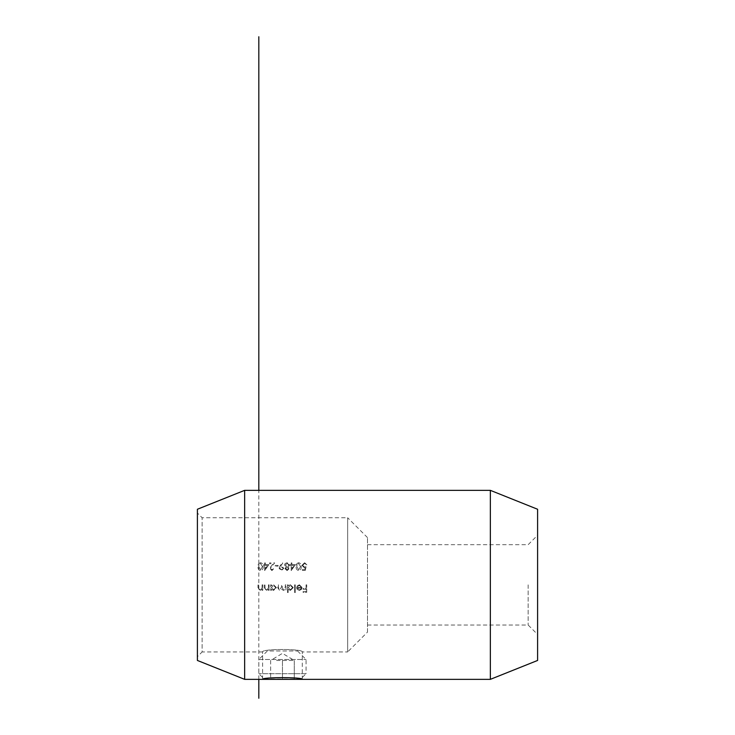 <?xml version="1.0" encoding="UTF-8"?>
<svg xmlns="http://www.w3.org/2000/svg" width="735" height="735" viewBox="0 0 735 735"><rect width="100%" height="100%" fill="white"/><g stroke="black" fill="none" stroke-linecap="round" stroke-linejoin="round"><path stroke-width="0.55" stroke-dasharray="3.67 2.76" d="M262.606 679.351L262.606 651.945C261.366 648.702 303.518 648.702 302.296 651.945C303.527 648.702 261.366 648.702 262.606 651.945L202.125 651.945L202.125 517.752L202.125 651.945L197.403 656.667L197.403 513.03L197.403 656.667M367.5 632.1L367.5 537.597L367.5 632.1L347.655 651.945L347.655 517.752L202.125 517.752L197.403 513.03M367.5 537.597L347.655 517.752L347.655 651.945L302.296 651.945L302.296 679.351M297.574 650.999L306.072 659.506L306.072 673.683L258.821 673.683L306.072 673.683L300.725 679.03L264.177 679.03L258.821 673.683L258.821 659.506L306.072 659.506L258.821 659.506L267.329 650.999L297.574 650.999L267.329 650.999M537.597 584.849L537.597 535.236L537.597 584.849M528.153 584.849L528.153 625.016L528.153 584.849M367.5 584.849L367.5 625.016L367.5 584.849M269.129 584.849L268.459 584.849L268.358 588.303L266.493 589.755L265.078 588.68L264.995 584.849L264.324 584.849L264.324 587.651L266.373 590.425L268.459 589.341L268.459 590.334L269.129 590.334L269.129 584.849L269.129 590.334L268.459 590.334L268.459 589.341L266.373 590.425L264.324 587.651L264.324 584.849L264.995 584.849L265.078 588.68L266.493 589.755L268.358 588.303L268.459 584.849L269.129 584.849M305.337 570.397L306.109 566.648L304.455 567.034L302.645 565.38L304.547 563.479L306.872 564.82L304.584 562.707L301.975 565.353L304.336 567.806L305.218 567.659L304.814 569.634L302.26 569.634L302.26 570.397L305.337 570.397L302.26 570.397L302.26 569.634L304.814 569.634L305.218 567.659L304.336 567.806L301.975 565.353L304.584 562.707L306.872 564.82L304.547 563.479L302.645 565.38L304.455 567.034L306.109 566.648L305.337 570.397M288.175 592.548L288.175 589.268L290.389 590.425L293.265 587.605L290.408 584.757L288.175 585.795L288.175 584.849L287.495 584.849L287.495 592.548L288.175 592.548L287.495 592.548L287.495 584.849L288.175 584.849L288.175 585.795L290.408 584.757L293.265 587.605L290.389 590.425L288.175 589.268L288.175 592.548M299.439 585.428L301.442 587.449L296.536 587.449L297.133 589.351L299.338 590.425L301.488 589.406L302.113 587.577L299.356 584.757L296.83 586.264L297.427 586.585L299.439 585.428L297.427 586.585L296.83 586.264L299.356 584.757L302.113 587.577L301.488 589.406L299.338 590.425L297.133 589.351L296.536 587.449L301.442 587.449L299.439 585.428M295.433 564.627L291.878 564.627L291.878 562.9L291.198 562.9L291.198 564.627L290.334 564.627L290.334 565.399L291.198 565.399L291.198 570.59L295.433 564.627L291.198 570.59L291.198 565.399L290.334 565.399L290.334 564.627L291.198 564.627L291.198 562.9L291.878 562.9L291.878 564.627L295.433 564.627M279.952 566.088L279.089 568.284L281.413 570.59L283.793 568.293L281.496 566.069L280.706 566.125L282.791 563.083L282.258 562.707L279.952 566.088L282.258 562.707L282.791 563.083L280.706 566.125L281.496 566.069L283.793 568.293L281.413 570.59L279.089 568.284L279.952 566.088M271.959 569.818L270.333 568.302L274.66 562.9L269.561 562.9L269.561 563.671L273.052 563.671L269.662 568.366L271.922 570.59L274.375 568.091L271.959 569.818L274.375 568.091L271.922 570.59L269.662 568.366L273.052 563.671L269.561 563.671L269.561 562.9L274.66 562.9L270.333 568.302L271.959 569.818M260.613 562.707C258.683 563.23 257.82 564.544 258.022 566.648C257.82 568.752 258.683 570.066 260.613 570.59C262.524 570.057 263.36 568.734 263.121 566.648C263.36 564.553 262.524 563.24 260.613 562.707C262.524 563.249 263.36 564.563 263.121 566.648C263.369 568.734 262.533 570.048 260.613 570.59C258.683 570.066 257.82 568.752 258.022 566.648C257.81 564.553 258.674 563.24 260.613 562.707M306.734 584.849L306.063 584.849L306.063 588.505L303.077 588.505L303.077 589.277L306.063 589.277L306.063 591.583L303.077 591.583L303.077 592.355L306.734 592.355L306.734 584.849L306.734 592.355L303.077 592.355L303.077 591.583L306.063 591.583L306.063 589.277L303.077 589.277L303.077 588.505L306.063 588.505L306.063 584.849L306.734 584.849M268.891 564.627L265.335 564.627L265.335 562.9L264.655 562.9L264.655 564.627L263.791 564.627L263.791 565.399L264.655 565.399L264.655 570.59L268.891 564.627L264.655 570.59L264.655 565.399L263.791 565.399L263.791 564.627L264.655 564.627L264.655 562.9L265.335 562.9L265.335 564.627L268.891 564.627M278.124 565.399L275.239 565.399L275.239 566.17L278.124 566.17L278.124 565.399L278.124 566.17L275.239 566.17L275.239 565.399L278.124 565.399M284.95 568.642L287.082 570.59L289.278 568.669L288.184 567.08L289.663 565.022L287.128 562.707L285.134 563.534L284.564 565.086L286.016 567.08L284.95 568.642L286.016 567.08L284.564 565.086L285.134 563.534L287.128 562.707L289.663 565.022L288.184 567.08L289.278 568.669L287.082 570.59L284.95 568.642M298.695 562.707C296.756 563.23 295.902 564.544 296.104 566.648C295.902 568.752 296.765 570.066 298.695 570.59C300.606 570.057 301.442 568.734 301.203 566.648C301.442 564.553 300.606 563.24 298.695 562.707C300.606 563.249 301.442 564.563 301.203 566.648C301.451 568.734 300.615 570.048 298.695 570.59C296.765 570.066 295.902 568.752 296.104 566.648C295.893 564.553 296.756 563.24 298.695 562.707M295.286 584.849L294.616 584.849L294.616 592.548L295.286 592.548L295.286 584.849L295.286 592.548L294.616 592.548L294.616 584.849L295.286 584.849M285.961 584.849L285.29 584.849L285.29 587.155L283.517 589.755L282.212 587.642L282.212 584.849L281.533 584.849L281.533 586.98L279.759 589.755L278.455 587.825L278.455 584.849L277.784 584.849L277.784 587.816L279.64 590.425L281.652 589.102L283.398 590.425L285.29 589.378L285.29 590.334L285.961 590.334L285.961 584.849L285.961 590.334L285.29 590.334L285.29 589.378L283.398 590.425L281.652 589.102L279.64 590.425L277.784 587.816L277.784 584.849L278.455 584.849L278.455 587.825L279.759 589.755L281.533 586.98L281.533 584.849L282.212 584.849L282.212 587.642L283.517 589.755L285.29 587.155L285.29 584.849L285.961 584.849M262.781 584.849L262.11 584.849L262.009 588.303L260.144 589.755L258.729 588.68L258.646 584.849L257.976 584.849L257.976 587.651L260.025 590.425L262.11 589.341L262.11 590.334L262.781 590.334L262.781 584.849L262.781 590.334L262.11 590.334L262.11 589.341L260.025 590.425L257.976 587.651L257.976 584.849L258.646 584.849L258.729 588.68L260.144 589.755L262.009 588.303L262.11 584.849L262.781 584.849M271.344 590.334L271.344 589.314L273.558 590.425L276.443 587.605L273.585 584.757L271.344 585.795L271.344 584.849L270.673 584.849L270.673 590.334L271.344 590.334L270.673 590.334L270.673 584.849L271.344 584.849L271.344 585.795L273.585 584.757L276.443 587.605L273.558 590.425L271.344 589.314L271.344 590.334M537.597 660.453L537.597 509.254M490.346 679.351L490.346 490.346M244.654 679.351L244.654 490.346M197.403 660.453L197.403 509.254M262.45 566.648L260.594 569.818L262.45 566.648L260.594 563.479L258.977 564.765L258.692 566.648L260.594 569.818L258.692 566.648L258.977 564.765L260.594 563.479L262.45 566.648M265.335 565.399L267.568 565.399L265.335 565.399L265.335 568.66L267.568 565.399L265.335 568.66L265.335 565.399M281.376 566.841L283.122 568.33L281.376 566.841L279.759 568.33L281.441 569.818L283.122 568.33L281.441 569.818L279.759 568.33L281.376 566.841M287.119 569.818L285.621 568.669L287.119 569.818L288.607 568.66L287.091 567.42L285.621 568.669L287.091 567.42L288.607 568.66L287.119 569.818M287.073 566.648L285.235 565.068L287.073 566.648L288.993 564.995L287.119 563.479L285.235 565.068L287.119 563.479L288.993 564.995L287.073 566.648M291.878 565.399L294.11 565.399L291.878 565.399L291.878 568.66L294.11 565.399L291.878 568.66L291.878 565.399M300.532 566.648L298.676 569.818L300.532 566.648L298.676 563.479L297.059 564.765L296.775 566.648L298.676 569.818L296.775 566.648L297.059 564.765L298.676 563.479L300.532 566.648M297.216 588.119L301.368 588.119L297.216 588.119L299.31 589.755L300.716 589.24L301.368 588.119L300.716 589.24L299.31 589.755L297.216 588.119M290.38 589.755L288.175 587.577L290.38 589.755L292.594 587.596L290.389 585.428L288.175 587.577L290.389 585.428L292.594 587.596L290.38 589.755M273.549 589.755L271.344 587.577L273.549 589.755L275.763 587.596L273.558 585.428L271.344 587.577L273.558 585.428L275.763 587.596L273.549 589.755M276.544 660.453L294.266 660.453L276.544 660.453M270.636 660.453L270.636 679.351L282.451 679.351L270.636 679.351L270.636 660.453L282.451 653.351L294.266 660.453L294.266 679.351L282.451 679.351L294.266 679.351L294.266 660.453M264.499 679.351L300.404 679.351M282.451 660.453L282.451 679.351L282.451 660.453M258.821 679.351L258.821 490.346M367.5 544.69L528.153 544.69L537.597 535.236M367.5 625.016L528.153 625.016L537.597 634.461"/><path stroke-width="1.1" d="M302.296 679.351L262.606 679.351C261.366 677.073 303.5 677.064 302.296 679.351L490.346 679.351L490.346 490.346L244.654 490.346L244.654 679.351L262.606 679.351M244.654 490.346L197.403 509.254L197.403 660.453L244.654 679.351M490.346 490.346L537.597 509.254L537.597 660.453L490.346 679.351M258.821 698.25L258.821 679.351M258.821 490.346L258.821 36.75"/></g></svg>
